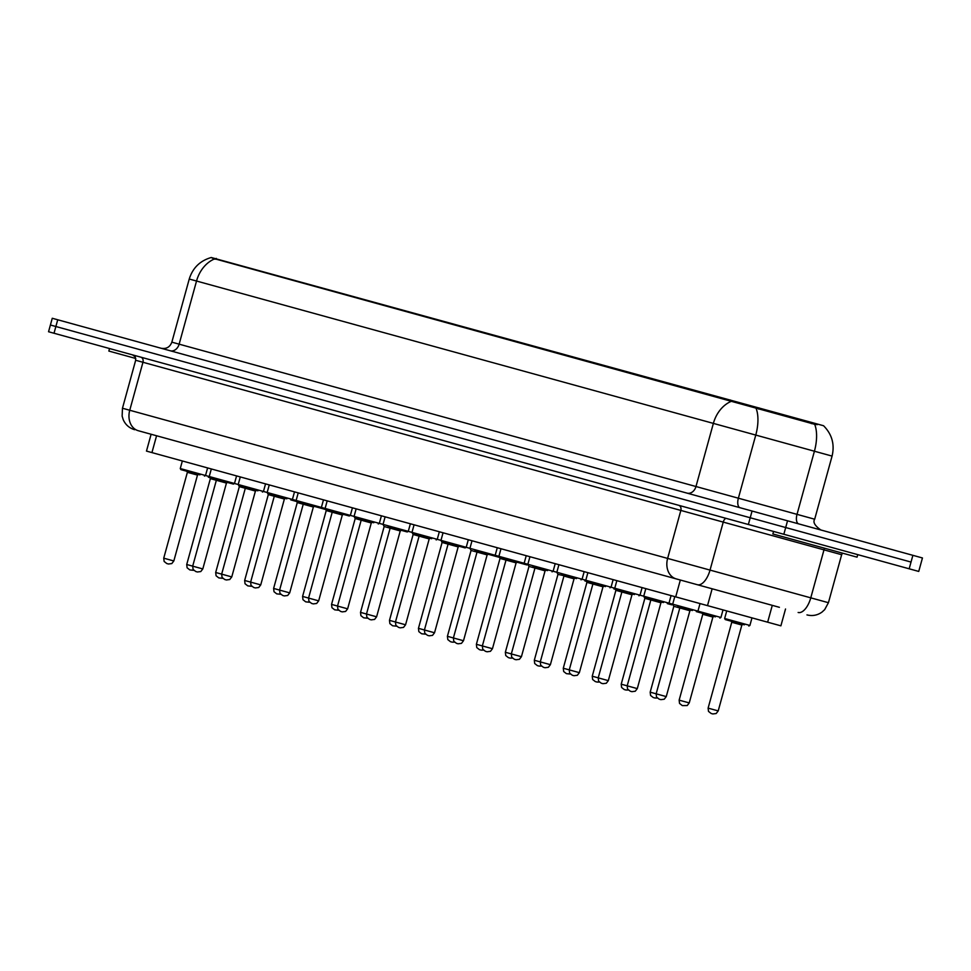<?xml version="1.0" encoding="UTF-8"?>
<svg xmlns="http://www.w3.org/2000/svg" width="971" height="971" viewBox="0 0 971 971"><rect width="100%" height="100%" fill="white"/><g stroke="black" fill="none" stroke-linecap="round" stroke-linejoin="round"><path stroke-width="1.46" d="M817.266 424.667L814.657 424.303A30.562 14.529 105.4 0 1 814.414 451.224L832.074 456.091C834.842 444.402 832.001 434.28 823.566 425.735L211.241 257.509C200.05 260.738 192.719 267.911 189.248 279.029L171.855 342.156L814.681 519.218C812.739 522.082 814.766 525.663 820.774 529.96M785.527 608.999L780.89 625.834L767.648 622.193L146.475 451.09L151.112 434.255M911.029 562.063L785.685 527.532L911.029 562.063L912.886 555.327L922.45 557.961L918.736 571.434L909.172 568.8L911.029 562.063M752.064 511.037L52.264 318.27L48.55 331.742L748.362 524.498L750.219 517.761L785.685 527.532L55.869 326.511L750.219 517.761L752.064 511.037L912.886 555.327M50.407 325.006L55.869 326.511L50.407 325.006M814.657 424.303L214.809 258.82C210.015 256.951 210.076 257.097 214.992 259.233M779.397 607.312L138.902 430.893M748.362 524.498L909.172 568.8M222.978 481.215L208.328 477.186M193.763 570.341L190.085 569.965M199.99 474.88L180.885 469.624L180.266 468.544L720.931 617.471L723.019 609.897M189.005 471.857L196.324 473.872M167.097 563.629L168.469 564.005L167.097 563.629M109.541 348.54L108.849 351.065L135.794 358.493M222.735 578.315L219.058 577.939M251.695 586.302L248.018 585.914M309.87 505.151L290.766 499.883M280.668 594.276L276.99 593.9M338.83 513.125L319.726 507.869M309.628 602.251L305.95 601.874M214.312 478.824L233.416 484.092L209.845 477.598L209.238 476.53L211.326 468.944M217.977 479.832L227.53 482.466L217.977 479.832M196.069 571.603L197.429 571.98L196.069 571.603M257.922 490.841L238.817 485.573L238.198 484.505L240.286 476.931M225.029 579.59L226.401 579.966L225.029 579.59M218.73 577.854L216.084 575.767L215.683 572.489L231.766 576.92L255.422 491.059L256.49 490.44L246.937 487.818M286.882 498.815L267.778 493.559L267.171 492.479L269.258 484.905M275.898 495.793L273.676 495.174L274.283 496.254L268.299 494.603L267.693 493.535M254.001 587.564L255.361 587.941L254.001 587.564M773.571 531.44L772.867 533.965L857.053 557.16L857.745 554.635M338.588 610.237L334.922 609.861M367.56 618.211L363.882 617.835M396.52 626.186L392.854 625.81M301.204 502.76L320.309 508.027L296.75 501.534L296.131 500.466L298.218 492.88M304.87 503.767L302.636 503.16L303.243 504.228L297.272 502.577L296.653 501.509M282.962 595.551L284.333 595.915L282.962 595.551M330.176 510.746L349.281 516.002L330.176 510.746M333.83 511.753L331.609 511.134L332.216 512.215L326.232 510.564L325.625 509.484M311.934 603.525L313.293 603.901L311.934 603.525M373.786 522.75L354.682 517.494L354.063 516.414L356.151 508.84M362.802 519.728L360.569 519.109L361.176 520.189L355.204 518.538L354.585 517.47M340.894 611.499L342.265 611.876L340.894 611.499M370.121 521.743L372.354 522.362L371.286 522.968L361.176 520.189L337.532 606.05L347.63 608.829L345.603 611.451L342.265 611.876M425.492 634.172L421.815 633.796M451.831 642.062L450.459 641.685L451.831 642.062M512.627 560.995L493.523 555.74M480.791 650.036L479.431 649.66L480.791 650.036M522.495 563.714L526.962 564.94M509.763 658.01L508.391 657.634L509.763 658.01M538.723 665.997L537.679 665.705M388.109 526.695L407.213 531.962L388.109 526.695M363.567 617.75L360.909 615.663L360.52 612.373L376.602 616.803L400.246 530.943L401.314 530.336L389.541 527.095L390.148 528.163L384.164 526.525L383.557 525.445M369.866 619.486L371.225 619.862L369.866 619.486M431.719 538.711L412.614 533.443L411.995 532.375L414.083 524.801M420.734 535.689L430.287 538.322L420.734 535.689M398.826 627.46L400.198 627.836L398.826 627.46M446.041 542.655L465.145 547.923L441.574 541.43L440.968 540.349L443.055 532.776M421.499 633.699L418.841 631.623L418.452 628.334L434.535 632.764L458.178 546.904L448.08 544.124L447.473 543.044L457.025 545.678M427.798 635.435L429.158 635.811L427.798 635.435M475.001 550.63L494.105 555.898L475.001 550.63M478.667 551.637L476.433 551.03L477.04 552.098L471.069 550.46L470.45 549.38M456.758 643.421L458.13 643.797L456.758 643.421M503.973 558.616L523.078 563.872L503.973 558.616M507.627 559.624L514.946 561.639M485.731 651.395L487.09 651.772L485.731 651.395M599.532 584.93L584.894 580.901M570.317 674.056L566.651 673.68M628.492 592.917L613.854 588.875M596.655 681.945L595.296 681.569L596.655 681.945M625.627 689.932L624.584 689.641M667.32 603.61L671.786 604.836M654.588 697.906L653.228 697.53L654.588 697.906M715.396 616.852L696.292 611.584L715.396 616.852M711.731 615.845L713.964 616.451L712.896 617.071L702.786 614.279L702.179 613.211L711.731 615.845M682.188 705.504L679.542 703.429L679.142 700.14L689.24 702.919L687.225 705.541L682.516 705.601M704.412 613.83L702.179 613.211M744.356 624.826L725.252 619.571L744.356 624.826M712.52 713.867L711.16 713.491L712.52 713.867M733.384 621.804L731.151 621.185L731.758 622.265L741.856 625.045L742.936 624.438M547.583 570.62L532.933 566.591M514.691 659.37L516.062 659.746L514.691 659.37M576.543 578.607L561.906 574.565M572.878 577.599L557.961 574.395L557.354 573.315M543.663 667.356L545.022 667.732L543.663 667.356M605.503 586.581L590.866 582.551M594.531 583.559L592.298 582.94L592.905 584.02L586.933 582.369L586.314 581.301M572.623 675.331L573.995 675.707L572.623 675.331M634.476 594.555L619.838 590.526M595.296 681.569L592.638 679.494L592.249 676.204L608.319 680.635L631.975 594.774L633.043 594.167L621.258 590.926L621.877 591.994L615.893 590.344L615.286 589.276M601.595 683.305L602.955 683.681L601.595 683.305M663.436 602.542L644.331 597.274L643.724 596.206L645.812 588.632M652.463 599.52L659.782 601.535M630.555 691.291L631.927 691.668L630.555 691.291M692.408 610.516L677.77 606.487M653.228 697.53L650.57 695.454L650.182 692.165L666.252 696.595L689.908 610.735L679.809 607.955L679.19 606.875L688.742 609.509M659.527 699.266L660.887 699.642L659.527 699.266M811.671 422.397L811.331 423.611M759.031 407.905L758.703 409.119M730.41 400.016L730.192 400.841M216.29 258.407L216.06 259.233M156.574 435.761L151.937 452.595M680.343 580.027L675.707 596.862M712.144 588.79L707.507 605.625M772.285 605.358L767.648 622.193M731.636 401.181A30.562 23.947 105.4 0 0 713.369 423.392L196.53 281.032A30.562 23.947 -74.6 0 1 214.809 258.82M756.057 408.269A30.562 14.529 105.4 0 1 755.766 435.069L713.369 423.392L695.976 486.532A8.727 6.846 -74.6 0 1 687.067 493.122M170.228 350.762A8.727 6.846 -74.6 0 0 179.137 344.171L196.53 281.032L189.248 279.029M798.708 523.879A8.727 4.151 -74.6 0 1 797.021 514.363L814.414 451.224L755.766 435.069L738.373 498.208A8.727 4.151 -74.6 0 0 740.06 507.724M57.726 319.775L54.012 333.247M787.542 520.808L783.84 534.268M135.673 360.265L122.467 408.245L810.773 597.845L828.433 602.7L841.651 554.72L135.673 360.265L135.285 356.976L132.626 354.901M824.622 548.227A4.37 2.076 -74.6 0 0 823.991 549.865L810.773 597.845A17.466 8.302 105.4 0 1 798.138 612.47M138.307 430.723A17.466 13.679 -74.6 0 1 129.75 410.248L142.955 362.268A4.37 3.423 105.4 0 0 140.819 357.158M697.384 584.724A17.466 8.302 105.4 0 0 710.032 570.086L723.237 522.107A4.37 2.076 -74.6 0 1 726.405 518.453M676.18 578.874A17.466 13.679 -74.6 0 1 667.623 558.41L680.841 510.43A4.37 3.423 105.4 0 0 678.705 505.308M189.77 569.88L187.112 567.792L186.723 564.503L202.805 568.933L200.779 571.555L197.429 571.98M202.805 568.933L226.449 483.073L210.367 478.642L209.76 477.574M187.379 472.319L163.735 558.179L173.833 560.959L197.489 475.098L187.379 472.319L186.772 471.238M255.422 491.059L239.339 486.629L238.72 485.549M247.702 585.829L245.044 583.753L244.656 580.464L258.82 584.36L260.738 584.894L258.711 587.516L255.361 587.941M276.662 593.815L274.016 591.727L273.616 588.438L289.698 592.868L287.671 595.49L284.333 595.915M305.634 601.789L302.976 599.702L302.588 596.425L316.752 600.321L318.67 600.855L316.643 603.464L313.293 603.901M260.738 584.894L284.382 499.033L274.283 496.254L250.627 582.115L251.028 585.392L253.686 587.479M334.594 609.764L331.948 607.688L331.548 604.399L337.532 606.05L337.92 609.327L340.578 611.414M392.527 625.725L389.881 623.637L389.48 620.36L395.464 621.998L405.562 624.79L403.535 627.4L400.198 627.836M405.562 624.79L429.206 538.929L413.136 534.499L412.517 533.419M289.698 592.868L313.354 507.008L303.243 504.228L279.599 590.089L280 593.378L282.646 595.454M318.67 600.855L342.314 514.994L332.216 512.215L308.56 598.063L308.96 601.352L311.618 603.44M427.483 635.35L424.825 633.262L424.424 629.985L448.08 544.124L442.096 542.473L441.489 541.405M450.459 641.685L447.813 639.598L447.413 636.308L463.495 640.739L461.468 643.36L458.13 643.797M479.431 649.66L476.773 647.572L476.385 644.295L490.549 648.191L492.455 648.725L490.44 651.335L487.09 651.772M492.455 648.725L516.111 562.864L500.029 558.434L499.422 557.354M508.391 657.634L505.745 655.559L505.345 652.269L521.427 656.699L519.4 659.321L516.062 659.746M521.427 656.699L545.071 570.839L529.001 566.409L528.382 565.34M537.364 665.62L534.705 663.533L534.317 660.244L550.387 664.674L548.372 667.295L545.022 667.732M400.246 530.943L390.148 528.163L366.492 614.024L366.892 617.313L369.55 619.389M463.495 640.739L487.139 554.89L477.04 552.098L453.396 637.959L453.785 641.248L456.443 643.324M566.324 673.595L563.678 671.519L563.277 668.23L569.261 669.869L579.359 672.66L577.332 675.282L573.995 675.707M624.256 689.556L621.61 687.468L621.209 684.179L637.292 688.609L635.265 691.231L631.927 691.668M637.292 688.609L660.935 602.76L644.865 598.33L644.246 597.25M659.2 699.181L656.554 697.093L656.153 693.816L679.809 607.955L673.825 606.305L673.219 605.236M725.252 619.571L724.645 618.491L749.903 625.445L751.979 617.872M711.16 713.491L708.502 711.403L708.114 708.126L718.212 710.906L741.856 625.045M550.387 664.674L574.043 578.825L563.945 576.034L540.289 661.894L540.689 665.184L543.335 667.259M579.359 672.66L603.003 586.8L592.905 584.02L569.261 669.869L569.649 673.158L572.307 675.246M631.975 594.774L621.877 591.994L598.221 677.855L598.622 681.144L601.267 683.22M832.074 456.091L814.681 519.218M171.855 342.156C169.949 347.133 166.369 349.172 161.125 348.261M841.651 554.72L842.464 553.142M122.467 408.245L122.14 416.122L123.208 419.666C125.49 424.764 129.301 428.114 134.653 429.716M828.433 602.7L824.67 609.642L821.952 612.131C817.376 615.347 812.375 616.269 806.962 614.898M186.723 564.503L210.367 478.642M207.612 467.925L205.524 475.499L204.444 476.106M173.833 560.959L171.806 563.581L168.469 564.005M180.266 468.544L182.354 460.97M163.735 558.179L164.135 561.456L166.781 563.544M197.489 475.098L198.557 474.491M215.683 572.489L239.339 486.629M244.656 580.464L268.299 494.603M273.616 588.438L297.272 502.577M302.588 596.425L326.232 510.564M236.572 475.899L234.484 483.485L233.416 484.092M195.754 571.518L193.095 569.443L192.695 566.154L216.351 480.293L215.744 479.225M226.449 483.073L227.53 482.466M265.544 483.886L263.457 491.46L262.376 492.066M224.714 579.505L222.068 577.417L221.667 574.128L245.311 488.267L244.704 487.199M231.766 576.92L229.739 579.529L226.401 579.966M294.504 491.86L292.417 499.434L291.349 500.053M284.382 499.033L285.462 498.426M331.548 604.399L355.204 518.538M360.52 612.373L384.164 526.525M389.48 620.36L413.136 534.499M323.477 499.834L321.389 507.42L320.309 508.027M313.354 507.008L314.422 506.401M352.437 507.821L350.349 515.395L349.281 516.002M325.71 509.508L325.103 508.44L327.191 500.866M342.314 514.994L343.382 514.387M381.409 515.795L379.321 523.369L378.241 523.988M347.63 608.829L371.286 522.968M418.452 628.334L442.096 542.473M447.413 636.308L471.069 550.46M454.452 642.147L452.146 642.147M476.385 644.295L500.029 558.434M483.424 650.121L481.118 650.121M505.345 652.269L529.001 566.409M512.385 658.107L510.078 658.107M534.317 660.244L557.961 574.395M541.357 666.082L539.051 666.082M410.369 523.782L408.281 531.355L407.213 531.962M376.602 616.803L374.575 619.425L371.225 619.862M383.642 525.469L383.035 524.401L385.123 516.815M439.341 531.756L437.253 539.33L436.173 539.937M398.511 627.375L395.852 625.288L395.464 621.998L419.108 536.15L418.501 535.07M429.206 538.929L430.287 538.322M468.301 539.73L466.214 547.304L465.145 547.923M434.535 632.764L432.508 635.386L429.158 635.811M458.178 546.904L459.247 546.297M497.273 547.717L495.186 555.291L494.105 555.898M470.547 549.404L469.928 548.336L472.015 540.75M487.139 554.89L488.219 554.271M526.233 555.691L524.146 563.265L523.078 563.872M485.415 651.31L482.757 649.223L482.356 645.933L506.012 560.085L505.393 559.005M499.507 557.378L498.9 556.31L500.987 548.736M516.111 562.864L517.179 562.258M563.277 668.23L586.933 582.369M592.249 676.204L615.893 590.344M599.289 682.043L596.983 682.043M621.209 684.179L644.865 598.33M628.249 690.017L625.943 690.017M650.182 692.165L673.825 606.305M657.221 698.003L654.903 697.991M679.142 700.14L702.786 614.279M689.24 702.919L712.896 617.071M720.931 617.471L719.863 618.078M708.114 708.126L731.758 622.265M724.645 618.491L726.733 610.917M718.212 710.906L716.185 713.527L712.835 713.952M749.903 625.445L748.823 626.052M555.206 563.666L553.118 571.239L552.038 571.858M514.375 659.285L511.717 657.209L511.329 653.92L534.972 568.059L534.366 566.991M528.479 565.365L527.86 564.285L529.948 556.711M545.071 570.839L546.151 570.232M584.166 571.652L582.078 579.226L581.01 579.833M557.439 573.339L556.832 572.271L558.92 564.697M574.043 578.825L575.111 578.206M613.138 579.626L611.05 587.2L609.97 587.807M586.399 581.313L585.792 580.245L587.88 572.672M603.003 586.8L604.083 586.193M642.098 587.601L640.01 595.174L638.942 595.793M608.319 680.635L606.305 683.256L602.955 683.681M615.371 589.3L614.764 588.22L616.852 580.646M671.07 595.587L668.983 603.161L667.902 603.768M630.24 691.194L627.582 689.119L627.193 685.829L650.837 599.969L650.23 598.901M660.935 602.76L662.016 602.141M700.03 603.561L697.943 611.135L696.875 611.742M666.252 696.595L664.237 699.217L660.887 699.642M673.304 605.261L672.697 604.18L674.784 596.607M689.908 610.735L690.976 610.128"/></g></svg>

